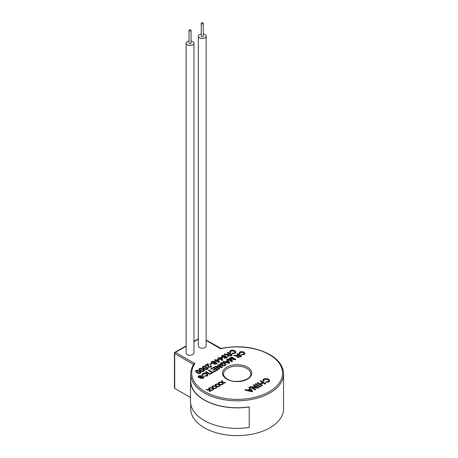 <?xml version="1.0" encoding="UTF-8"?>
<svg xmlns="http://www.w3.org/2000/svg" width="458" height="458" viewBox="0 0 458 458"><rect width="100%" height="100%" fill="white"/><g stroke="black" fill="none" stroke-linecap="round" stroke-linejoin="round"><path stroke-width="0.69" d="M201.537 23.719A1.002 0.578 0 0 0 202.631 23.845A1.002 0.578 0 0 0 203.249 23.312A1.002 0.578 0 0 0 202.957 22.9A1.002 0.578 0 0 0 201.864 22.774A1.002 0.578 0 0 0 201.245 23.312A1.002 0.578 0 0 0 201.537 23.719M201.245 23.312L201.245 36.216A1.002 0.578 0 0 0 201.537 36.623A1.002 0.578 0 0 0 202.631 36.749A1.002 0.578 0 0 0 203.249 36.216L203.249 23.312M189.331 30.766A1.002 0.578 0 0 0 190.425 30.892A1.002 0.578 0 0 0 191.043 30.36A1.002 0.578 0 0 0 190.751 29.947A1.002 0.578 0 0 0 189.658 29.822A1.002 0.578 0 0 0 189.034 30.36A1.002 0.578 0 0 0 189.331 30.766M189.034 30.36L189.034 43.264A1.002 0.578 0 0 0 189.331 43.676A1.002 0.578 0 0 0 190.425 43.796A1.002 0.578 0 0 0 191.043 43.264L191.043 30.36M189.034 41.077A3.916 2.261 0 0 0 186.125 43.264A3.916 2.261 0 0 0 187.27 44.861A3.916 2.261 0 0 0 191.536 45.353A3.916 2.261 0 0 0 193.952 43.264A3.916 2.261 0 0 0 192.807 41.667A3.916 2.261 0 0 0 191.043 41.077M186.125 43.264L186.125 353.004A3.916 2.261 0 0 0 187.27 354.606A3.916 2.261 0 0 0 191.536 355.093A3.916 2.261 0 0 0 193.952 353.004L193.952 43.264M201.245 34.029A3.916 2.261 0 0 0 198.331 36.216A3.916 2.261 0 0 0 199.482 37.814A3.916 2.261 0 0 0 203.747 38.306A3.916 2.261 0 0 0 206.163 36.216A3.916 2.261 0 0 0 205.012 34.619A3.916 2.261 0 0 0 203.249 34.029M198.331 36.216L198.331 345.956A3.916 2.261 0 0 0 199.482 347.559A3.916 2.261 0 0 0 203.747 348.046A3.916 2.261 0 0 0 206.163 345.956L206.163 36.216M193.242 365.089L193.242 364.276L194.868 363.578L193.476 364.883M190.723 403.927L190.723 408.811A46.43 26.804 0 0 0 204.32 427.766A46.43 26.804 0 0 0 254.923 433.577A46.43 26.804 0 0 0 283.582 408.811L283.582 373.98A46.43 26.804 180 0 1 254.923 398.746A46.43 26.804 180 0 1 204.32 392.935A46.43 26.804 180 0 1 190.723 373.98C190.734 370.694 191.696 367.528 193.614 364.482M249.221 406.95L249.169 406.836A46.43 26.804 180 0 1 204.32 399.897A46.43 26.804 180 0 1 190.723 380.942L190.522 380.942A46.63 26.925 0 0 0 249.221 406.95L249.221 427.44A46.63 26.925 0 0 1 190.522 401.431L190.522 380.942M212.609 390.079L212.014 390.422L210.01 390.176L210.388 391.361L209.787 391.71L209.283 390.13L206.117 389.792L206.713 389.449L209.146 389.712L208.693 388.304L209.295 387.96L209.884 389.787L212.609 390.079L212.014 390.502L210.01 390.256M210.388 391.361L209.787 391.79L209.283 390.21L206.117 389.792M209.146 389.792L208.693 388.304M215.833 388.218L215.243 388.561L213.233 388.315L213.617 389.5L213.01 389.844L212.506 388.27L209.34 387.932L209.936 387.588L212.369 387.852L211.917 386.443L212.518 386.1L213.107 387.926L215.833 388.218L215.243 388.642L213.233 388.395M213.617 389.5L213.01 389.93L212.506 388.35L209.34 387.932M212.369 387.932L211.917 386.443M219.056 386.357L218.466 386.701L216.457 386.455L216.84 387.64L216.239 387.983L215.729 386.409L212.564 386.071L213.159 385.728L215.592 385.985L215.145 384.583L215.747 384.233L216.331 386.065L219.056 386.357L218.466 386.781L216.457 386.535M216.84 387.64L216.239 388.069L215.729 386.489L212.564 386.071M215.592 386.071L215.145 384.583M222.279 384.497L221.689 384.835L219.68 384.588L220.063 385.773L219.462 386.123L218.953 384.548L215.787 384.21L216.382 383.867L218.821 384.125L218.369 382.722L218.97 382.373L219.554 384.205L222.279 384.497L221.689 384.92L219.68 384.674M220.063 385.773L219.462 386.203L218.953 384.628L215.787 384.21M218.821 384.21L218.369 382.722M225.508 382.636L224.912 382.974L222.903 382.728L223.286 383.913L222.685 384.262L222.176 382.688L219.016 382.35L219.605 382.006L222.044 382.264L221.592 380.861L222.193 380.512L222.783 382.344L225.508 382.636L224.912 383.06L222.903 382.814M223.286 383.913L222.685 384.342L222.176 382.768L219.016 382.35M222.044 382.344L221.592 380.861M201.131 372.428L200.57 373.19C199.213 373.665 197.976 373.505 196.871 372.709L195.48 371.249M204.571 370.442L204.01 371.203C202.648 371.678 201.417 371.518 200.312 370.722L198.921 369.262M208.012 368.455L207.451 369.217C206.089 369.692 204.858 369.532 203.753 368.736L202.362 367.282M207.84 364.728L205.619 365.776L205.041 365.444L207.966 363.675L208.482 366.028M208.608 364.797L208.55 365.352M210.846 366.354L210.491 365.862L211.121 365.564L211.63 366.285L210.949 367.202L208.338 367.282L207.686 366.125M211.63 366.326L210.949 367.202M211.865 363.623L210.205 364.585L209.684 364.287L211.35 363.246L211.865 363.623M215.197 362.032L215.054 362.444M216.989 363.263L216.399 364.053L213.989 364.121L213.777 363.234L211.791 363.051L211.218 362.226M213.777 363.154L211.791 362.971L211.218 362.186L211.865 361.356L214.67 361.322L214.957 362.473L216.525 362.593L216.989 363.223L216.399 363.967L213.989 364.041L213.777 363.154L213.617 363.578M219.319 362.221L218.918 362.53L216.165 360.944L215.592 361.276L215.02 360.944L215.592 360.532L214.504 359.902L215.077 359.57L216.165 360.2L218.111 359.072L218.684 359.404L219.319 362.221L218.918 362.45L216.165 360.864L215.592 361.19L215.02 360.864M215.518 360.572L214.504 359.902M222.754 360.234L222.353 360.549L219.605 358.957L219.033 359.29L218.455 358.957L219.033 358.545L217.939 357.916L218.512 357.584L219.605 358.213L221.552 357.091L222.124 357.417L222.754 360.234L222.353 360.463L219.605 358.877L219.033 359.209L218.455 358.877M218.958 358.585L217.939 357.916M225.513 356.078L225.37 356.49M227.305 357.303L226.721 358.093L224.311 358.167L224.094 357.28L222.107 357.097L221.54 356.272M224.094 357.194L222.107 357.011L221.535 356.232L222.182 355.402L224.993 355.368L225.279 356.513L226.847 356.639L227.305 357.263L226.721 358.013L224.311 358.082L224.094 357.194L223.933 357.624M232.389 354.738L230.448 355.86L227.74 356.026L227.237 355.356L227.723 354.652L224.111 354.355L224.832 353.937L228.313 354.223L229.292 353.679L227.282 352.523L227.918 352.156L232.389 354.818L230.448 355.94L227.74 356.112L227.242 355.402M227.723 354.732L224.111 354.355M229.218 353.719L227.282 352.523M235.183 352.213L234.256 351.2L231.061 350.954L230.534 351.612M230.929 352.242L230.151 352.523L229.687 351.652L230.489 350.605C231.983 349.883 233.448 349.935 234.885 350.754L235.973 352.087L235.086 353.25L232.063 353.49L232.555 353.049L234.599 352.935L235.183 352.168L234.256 351.12L231.061 350.874L230.534 351.572L230.929 352.322L230.151 352.603L229.687 351.692M235.973 352.128L235.086 353.33L232.063 353.49M202.047 375.634L199.253 376.052L199.024 377.043L202.007 376.528L203.558 376.699L204.01 377.318L203.243 378.222L200.409 378.411L202.728 377.953L202.997 377.066L200.22 377.575L198.451 377.403L197.971 376.734L198.738 375.783L202.047 375.634L201.446 376.064L199.253 376.132L199.024 377.123M204.005 377.363L203.243 378.308L200.409 378.411M203.232 377.449L202.465 377.02L200.22 377.655L198.451 377.489L197.971 376.774M207.279 374.965L206.392 374.003L203.352 373.768L202.848 374.392M203.22 374.993L202.482 375.257L202.041 374.432L202.802 373.436C204.228 372.743 205.625 372.795 206.993 373.573L208.029 374.844L207.182 375.949L204.302 376.184L204.778 375.76L206.718 375.652L207.279 374.925L206.392 373.923L203.352 373.688L202.848 374.352L203.22 375.073L202.482 375.337L202.047 374.472M208.029 374.884L207.182 376.029L204.302 376.184M210.457 374.077L209.856 374.426L205.596 371.885L206.197 371.541L210.457 374.077M208.27 370.339L208.871 369.995L212.638 372.171L214.006 371.381L214.493 371.667L211.167 373.671L210.674 373.304L212.037 372.514L208.27 370.339L211.968 372.554M218.1 369.669L215.094 371.398L214.602 371.037L217.006 369.646L215.695 368.89L213.457 370.264L212.964 369.984L215.203 368.61L213.731 367.757L211.218 369.285L210.726 368.925L213.84 367.127L218.1 369.669M216.937 369.686L215.695 368.971M215.134 368.65L213.731 367.837M222.359 367.127L221.724 367.493L216.502 366.835L219.68 368.673L219.079 369.016L214.825 366.56L215.455 366.194L220.676 366.847L217.498 365.015L218.1 364.665L222.359 367.207L221.724 367.574L216.686 366.938M219.68 368.673L219.079 369.096L214.825 366.56M220.493 366.824L217.498 365.015M225.284 364.499L224.431 363.469L221.22 363.371L220.458 364.328L221.266 364.791L222.411 364.133L222.903 364.499L221.157 365.507L219.582 364.597L220.676 363.114C222.124 362.37 223.567 362.37 225.01 363.114L226.052 364.431L225.09 365.69L222.101 365.971L222.514 365.49L224.609 365.318L225.124 364.053L224.431 363.555L221.22 363.452L220.458 364.408M226.052 364.465L225.09 365.69M225.279 364.539L225.124 364.133M229.767 362.85L229.086 363.32L223.138 361.837L223.779 361.391L225.571 361.866L227.386 360.818L226.561 359.782L227.197 359.415L229.767 362.85L229.086 363.24L223.138 361.757M227.34 360.847L226.561 359.782M235.841 359.341L234.937 359.862L230.179 358.437L232.641 361.19L231.748 361.705L227.489 359.244L228.09 358.9L231.691 360.978L229.223 358.242L229.853 357.881L234.588 359.307L230.981 357.229L231.582 356.879L235.841 359.341L234.937 359.942L230.179 358.517M232.641 361.19L231.748 361.786L227.489 359.244M231.536 360.893L229.223 358.242M234.29 359.221L230.981 357.229M241.629 355.998L239.78 357.068L237.204 357.229L236.723 356.587L237.187 355.918L233.746 355.631L234.433 355.236L237.748 355.505L238.681 354.99L236.769 353.885L237.37 353.542L241.629 356.084L239.78 357.148L237.204 357.309L236.729 356.633M237.187 355.998L233.746 355.631M238.612 355.03L236.769 353.885M244.291 353.593L243.41 352.631L240.364 352.397L239.866 353.021M240.238 353.622L239.5 353.885L239.059 353.061L239.82 352.065C241.24 351.378 242.637 351.423 244.005 352.202L245.041 353.473L244.2 354.578L241.32 354.813L241.79 354.389L243.736 354.28L244.291 353.553L243.41 352.551L240.364 352.317L239.86 352.981L240.238 353.702L239.5 353.971L239.059 353.101M245.041 353.513L244.2 354.664L241.32 354.813M252.616 391.246L251.826 391.785L244.887 390.056L245.631 389.54L247.726 390.101L249.839 388.876L248.877 387.668L249.621 387.239L252.616 391.246L251.826 391.699L244.887 389.97M249.799 388.899L248.877 387.668M258.879 387.628L258.14 388.058L252.049 387.291L255.759 389.432L255.054 389.838L250.091 386.97L250.829 386.541L256.915 387.308L253.211 385.167L253.909 384.76L258.879 387.714L258.14 388.138L252.232 387.399M255.759 389.432L255.054 389.918L250.091 386.97M256.738 387.285L253.211 385.167M260.722 386.644L260.024 387.05L255.054 384.102L255.759 383.695L260.722 386.644M265.755 383.661L265.056 384.062L263.018 382.888L260.596 384.285L262.634 385.459L261.936 385.865L256.967 382.997L257.665 382.59L260.024 383.953L262.445 382.556L260.087 381.193L260.791 380.793L265.755 383.741L265.056 384.147L263.018 382.968L260.671 384.325M262.634 385.459L261.936 385.945L256.967 382.997M262.371 382.596L260.087 381.193M268.863 380.844L267.833 379.716L264.283 379.442L263.699 380.18M264.134 380.884L263.27 381.193L262.76 380.232L263.648 379.069C265.302 378.262 266.934 378.319 268.531 379.23L269.739 380.713L268.754 382.001L265.394 382.275L265.943 381.783L268.216 381.651L268.863 380.804L267.833 379.636L264.283 379.361L263.699 380.14L264.134 380.964L263.27 381.274L262.76 380.272M269.739 380.753L268.754 382.087L265.394 382.275M193.528 364.614A1.002 0.578 180 0 0 193.242 364.276L174.71 353.582L174.71 388.407L190.522 397.538M174.71 388.407A1.002 0.578 180 0 1 174.418 388L174.418 353.17A1.002 0.578 0 0 0 174.71 353.582A1.002 0.578 120 0 1 175.42 352.351L194.868 363.578A45.428 26.226 0 0 0 205.029 391.705A45.428 26.226 0 0 0 269.275 391.705A45.428 26.226 0 0 0 269.275 354.612A45.428 26.226 0 0 0 220.556 348.744L220.35 348.624M221.403 348.761L220.556 348.744L206.163 340.431M260.722 386.563L260.024 387.05M260.024 386.97L255.054 384.102M251.07 390.416L250.205 389.329L248.505 390.308L251.648 391.143L250.205 389.409L248.602 390.336M251.648 391.224L251.07 390.497M239.173 355.276L238.034 355.935L237.794 356.874L239.265 356.793L240.536 356.061L239.173 355.276L238.034 356.015L237.794 356.954M237.49 356.473L237.794 356.874M240.467 356.101L239.173 355.356M228.439 362.141L227.695 361.207L226.241 362.043L228.937 362.759L227.695 361.288L226.338 362.072M228.937 362.845L228.439 362.221M225.09 365.61L222.101 365.89M222.903 364.413L221.157 365.507M221.157 365.427L219.582 364.516M213.731 367.757L211.218 369.285M211.218 369.205L210.726 368.925M215.695 368.89L213.457 370.264M213.457 370.184L212.964 369.898M218.1 369.583L215.094 371.398M215.094 371.318L214.602 371.037M214.493 371.667L211.167 373.671M211.167 373.585L210.674 373.304M210.457 373.997L209.856 374.426M209.856 374.346L205.596 371.885M198.749 376.653L199.024 377.043M229.807 353.977L228.611 354.669L228.359 355.654L229.91 355.574L231.238 354.807L229.807 353.977L228.611 354.75L228.359 355.74M228.044 355.236L228.359 355.654M231.17 354.847L229.807 354.063M225.519 356.118L225.279 356.513M226.195 357.715L226.269 356.965L224.93 356.994L224.867 357.744L226.195 357.715L226.269 357.045L224.93 357.074L224.867 357.824M224.93 357.074L224.867 357.744M224.426 355.706L222.697 355.7L222.307 356.187L222.691 356.685L224.431 356.685L224.809 356.21L224.426 355.706L222.697 355.786L222.307 356.227M226.195 357.801L226.269 357.045M224.809 356.25L224.426 355.786M221.42 357.83L220.178 358.545L221.786 359.473L221.42 357.83L220.246 358.585M221.764 359.461L221.42 357.91M217.979 359.816L216.737 360.532L218.346 361.459L217.979 359.816L216.806 360.572M218.329 361.448L217.979 359.896M215.197 362.072L214.957 362.473M215.878 363.675L215.953 362.925L214.613 362.948L214.55 363.704L215.878 363.675L215.953 363.005L214.613 363.034L214.55 363.784M214.613 363.034L214.55 363.704M214.109 361.66L212.375 361.66L211.985 362.146L212.369 362.644L214.115 362.644L214.493 362.169L214.109 361.66L212.375 361.74L211.991 362.186M215.878 363.755L215.953 363.005M214.487 362.209L214.109 361.746M211.865 363.543L210.205 364.585M210.205 364.505L209.684 364.207M210.949 367.116L208.338 367.196L207.686 366.097L207.806 364.511M207.84 364.683L205.619 365.776M208.608 364.837L208.482 365.988L208.905 366.864L210.445 366.812L210.846 366.314L210.491 365.862M205.619 365.696L205.041 365.364M204.354 366.194L206.615 367.001L208.012 368.415L207.451 369.137C206.089 369.612 204.858 369.451 203.753 368.656L202.356 367.236L202.923 366.52L204.354 366.194M206.942 368.833L207.228 368.312L206.048 367.413L203.438 366.818C203.014 367.396 203.306 367.9 204.325 368.324L206.942 368.833L207.228 368.312L206.048 367.333L203.438 366.818L203.146 367.242M203.438 366.904L203.146 367.287M206.942 368.919L207.228 368.398M200.913 368.18L203.18 368.988L204.571 370.402L204.01 371.123C202.648 371.598 201.417 371.438 200.312 370.642L198.921 369.222L199.482 368.507L200.913 368.18M203.501 370.82L203.793 370.299L202.608 369.4L199.997 368.805C199.574 369.383 199.871 369.887 200.885 370.31L203.501 370.82L203.793 370.299L202.608 369.32L199.997 368.805L199.705 369.228M199.997 368.885L199.705 369.268M203.501 370.9L203.793 370.385M197.472 370.167L199.74 370.974L201.136 372.388L200.57 373.11C199.213 373.585 197.976 373.425 196.871 372.629L195.48 371.209L196.041 370.493L197.472 370.167M200.06 372.806L200.352 372.285L199.167 371.386L196.556 370.791C196.133 371.369 196.43 371.873 197.45 372.297L200.06 372.806L200.352 372.285L199.167 371.306L196.556 370.791L196.264 371.215M196.556 370.871L196.264 371.255M200.06 372.886L200.352 372.365M247.503 367.184A14.639 8.45 180 0 1 247.503 379.132A14.639 8.45 180 0 1 226.802 379.132A14.639 8.45 180 0 1 226.802 367.184A14.639 8.45 180 0 1 247.503 367.184M250.784 373.98A13.631 7.872 0 0 0 246.793 368.415A13.631 7.872 0 0 0 231.937 366.709A13.631 7.872 0 0 0 223.521 373.98C223.464 375.76 224.723 377.466 227.305 379.087C235.332 384.445 252.083 379.625 250.784 373.98M198.331 339.12L193.952 341.651M186.125 346.168L175.42 352.351A1.002 0.578 60 0 0 174.916 352.299A1.002 1.002 0 0 0 174.418 353.17M283.582 373.98C283.353 366.343 278.75 359.868 269.779 354.561C255.575 347.021 239.339 344.977 221.071 348.424L206.163 340.094M190.723 380.942L190.723 373.98M198.331 338.783L193.952 341.307M186.125 345.83L174.916 352.299"/></g></svg>
